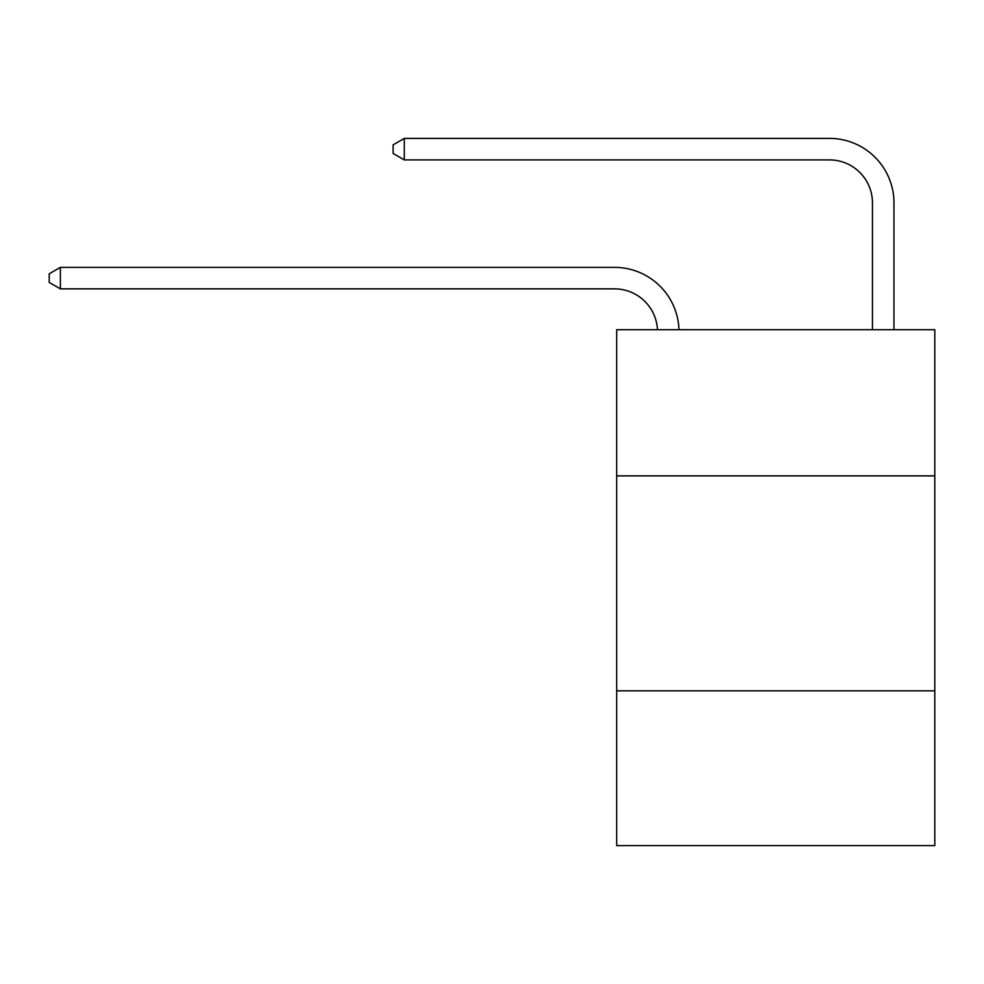 <?xml version="1.0" encoding="UTF-8"?>
<svg xmlns="http://www.w3.org/2000/svg" width="984" height="984" viewBox="0 0 984 984"><rect width="100%" height="100%" fill="white"/><g stroke="black" fill="none" stroke-linecap="round" stroke-linejoin="round"><path stroke-width="1.48" d="M934.8 475.875L934.8 329.714L616.673 329.714L616.673 475.875L934.8 475.875L934.8 845.6L616.673 845.6L616.673 475.875M934.8 690.829L616.673 690.829M657.46 329.714A42.989 42.989 0 0 0 614.52 288.865A42.989 42.989 0 0 1 657.46 329.714A42.989 42.989 0 0 0 614.52 288.865A42.989 42.989 0 0 1 657.46 329.714A42.989 42.989 0 0 0 614.52 288.865A42.989 42.989 0 0 1 657.46 329.714A42.989 42.989 0 0 0 614.52 288.865A42.989 42.989 0 0 1 657.46 329.714A42.989 42.989 0 0 0 614.52 288.865A42.989 42.989 0 0 1 657.46 329.714A42.989 42.989 0 0 0 614.52 288.865A42.989 42.989 0 0 1 657.46 329.714A42.989 42.989 0 0 0 614.52 288.865A42.989 42.989 0 0 1 657.46 329.714A42.989 42.989 0 0 0 614.52 288.865A42.989 42.989 0 0 1 657.46 329.714A42.989 42.989 0 0 0 614.52 288.865A42.989 42.989 0 0 1 657.46 329.714A42.989 42.989 0 0 0 614.52 288.865A42.989 42.989 0 0 1 657.46 329.714A42.989 42.989 0 0 0 614.52 288.865A42.989 42.989 0 0 1 657.46 329.714A42.989 42.989 0 0 0 614.52 288.865A42.989 42.989 0 0 1 657.46 329.714A42.989 42.989 0 0 0 614.52 288.865A42.989 42.989 0 0 1 657.46 329.714A42.989 42.989 -146.7 0 0 614.52 288.865L60.381 288.865L49.2 282.42L49.2 273.823L60.381 267.377L614.52 267.377A64.489 64.489 0 0 1 678.972 329.714M872.464 329.714L872.464 202.888A42.989 42.989 0 0 0 829.475 159.9L404.301 159.9L393.12 153.455L393.12 144.857L404.301 138.4L829.475 138.4A64.489 64.489 0 0 1 893.964 202.888L893.964 329.714M60.381 267.377L614.52 267.377L60.381 267.377L614.52 267.377L60.381 267.377L614.52 267.377L60.381 267.377L614.52 267.377L60.381 267.377L614.52 267.377L60.381 267.377L614.52 267.377L60.381 267.377L614.52 267.377L60.381 267.377L614.52 267.377L60.381 267.377L614.52 267.377L60.381 267.377L614.52 267.377L60.381 267.377L614.52 267.377L60.381 267.377L614.52 267.377L60.381 267.377L614.52 267.377L60.381 267.377L60.381 288.865M872.464 202.888A42.989 42.989 0 0 0 829.475 159.9A42.989 42.989 0 0 1 872.464 202.888A42.989 42.989 0 0 0 829.475 159.9A42.989 42.989 0 0 1 872.464 202.888A42.989 42.989 0 0 0 829.475 159.9A42.989 42.989 0 0 1 872.464 202.888A42.989 42.989 0 0 0 829.475 159.9A42.989 42.989 0 0 1 872.464 202.888A42.989 42.989 0 0 0 829.475 159.9A42.989 42.989 0 0 1 872.464 202.888A42.989 42.989 0 0 0 829.475 159.9A42.989 42.989 0 0 1 872.464 202.888A42.989 42.989 0 0 0 829.475 159.9A42.989 42.989 0 0 1 872.464 202.888A42.989 42.989 0 0 0 829.475 159.9A42.989 42.989 0 0 1 872.464 202.888A42.989 42.989 0 0 0 829.475 159.9A42.989 42.989 0 0 1 872.464 202.888A42.989 42.989 0 0 0 829.475 159.9A42.989 42.989 0 0 1 872.464 202.888A42.989 42.989 0 0 0 829.475 159.9A42.989 42.989 0 0 1 872.464 202.888A42.989 42.989 0 0 0 829.475 159.9A42.989 42.989 0 0 1 872.464 202.888A42.989 42.989 0 0 0 829.475 159.9A42.989 42.989 0 0 1 872.464 202.888M404.301 138.4L829.475 138.4L404.301 138.4L829.475 138.4L404.301 138.4L829.475 138.4L404.301 138.4L829.475 138.4L404.301 138.4L829.475 138.4L404.301 138.4L829.475 138.4L404.301 138.4L829.475 138.4L404.301 138.4L829.475 138.4L404.301 138.4L829.475 138.4L404.301 138.4L829.475 138.4L404.301 138.4L829.475 138.4L404.301 138.4L829.475 138.4L404.301 138.4L829.475 138.4L404.301 138.4L404.301 159.9"/></g></svg>

